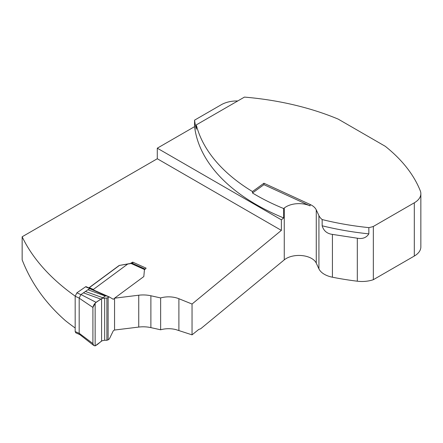 <?xml version="1.0" encoding="UTF-8"?>
<svg xmlns="http://www.w3.org/2000/svg" width="443" height="443" viewBox="0 0 443 443"><rect width="100%" height="100%" fill="white"/><g stroke="black" fill="none" stroke-linecap="round" stroke-linejoin="round"><path stroke-width="0.66" d="M368.842 233.854C366.439 237.697 362.601 239.148 357.318 238.207L332.422 234.391C327.061 233.705 323.639 230.836 322.161 225.786A211.787 122.274 0 0 0 368.842 233.854L368.842 227.624A211.787 122.274 180 0 1 322.161 219.556A21.092 12.177 180 0 1 318.927 215.608L316.263 209.871A17.925 10.35 0 0 0 310.106 204.45L263.928 183.241L252.471 191.553L252.471 192.987A211.787 122.274 0 0 0 283.664 208.542L283.664 217.928A211.787 122.274 180 0 1 194.582 126.654L157.287 148.189L157.287 158.749L281.366 230.388L192.04 304.036L192.04 334.847L175.943 329.614A17.925 10.35 180 0 0 160.637 329.786L150.886 327.626A21.441 12.382 0 0 0 138.742 327.072L138.742 295.215L114.554 298.183L143.82 276.559L144.424 269.892L146.124 268.159L132.756 262.129L130.259 263.496L119.195 265.451L88.81 287.906M138.742 295.215A21.441 12.382 180 0 1 150.886 295.769L160.637 297.929A17.925 10.35 0 0 1 178.894 298.72L178.894 330.428M192.04 304.036L178.894 298.72M157.287 158.749L22.15 236.772A281.216 162.359 180 0 0 75.183 296.134M22.15 236.772L22.15 259.825C31.065 282.833 45.479 303.101 65.392 320.632A281.216 162.359 0 0 0 75.177 327.992M414.31 256.043A22.322 12.886 0 0 0 420.85 246.928L420.85 193.685A22.322 12.886 180 0 1 414.31 202.8L373.333 226.456L373.333 279.699L414.31 256.043L414.31 202.8M373.333 279.699A22.322 12.886 180 0 1 357.318 281.205A212.668 122.783 180 0 1 332.422 277.213L332.422 234.391M192.04 334.847L198.757 329.442L200.679 328.772L284.262 259.858A17.925 10.35 180 0 1 302.06 255.6A17.925 10.35 180 0 1 316.263 263.114L318.927 268.851A21.092 12.177 0 0 0 332.422 277.213M138.742 327.072L114.554 330.041L114.554 298.183M252.471 191.553A211.787 122.274 180 0 1 196.282 124.898L196.282 129.206A211.787 122.274 180 0 1 194.582 120.142L194.582 126.654M283.664 208.542L284.262 208.049A17.925 10.35 180 0 1 310.106 205.89L263.928 184.676L263.928 183.241M283.664 217.928L281.366 219.822L281.366 230.388M237.764 100.954A22.322 12.886 180 0 0 221.295 104.72L194.582 120.142M157.287 148.189L281.366 219.822M322.161 225.786L322.161 219.556M160.637 329.786L160.637 297.929M196.282 124.898L244.436 97.1A211.787 122.274 0 0 1 338.175 119.106L385.283 146.306A211.787 122.274 0 0 1 420.285 190.811A22.322 12.886 180 0 1 420.85 193.685M368.842 227.624A22.322 12.886 0 0 0 373.333 226.456M263.928 184.676L252.471 192.987M132.756 262.129L132.756 263.485M119.195 265.451L130.259 263.64A2.813 1.622 0 0 0 130.99 263.441L144.523 269.543M79.175 333.252L92.914 343.574L93.761 345.468L95.14 345.9L102.067 340.783L104.664 340.235L106.89 340.313L109.299 339.045L113.27 330.849L114.554 329.897M114.554 298.327L113.27 299.28L109.305 296.948L106.89 298.045L102.067 298.311L102.87 297.757L85.427 291.472L80.975 294.556L96.125 302.37L95.14 303.305L92.914 307.436L79.175 298.161M96.125 302.37L102.067 298.311M75.736 332.737L75.177 331.552L75.177 296.262L76.883 292.823L80.875 294.623M80.914 294.639L79.181 298.067L79.175 333.352L79.779 334.57L93.717 345.457M131.649 262.948L130.99 263.441M131.649 263.214A2.68 1.346 -65.7 0 1 132.208 263.236L144.983 269.001M90.073 288.476L86.141 286.704A1.34 0.676 114.3 0 0 86.108 286.687A1.34 0.676 114.3 0 0 85.588 286.793L76.883 292.823M88.932 287.956L89.248 287.723A2.68 1.346 114.3 0 0 89.331 287.668L119.195 265.595M95.14 345.9L95.14 303.305M92.914 343.574L92.914 307.436C94.027 302.12 98.933 300.974 101.585 298.588L101.585 341.088C98.933 342.782 94.027 348.94 92.914 343.574L92.914 307.436M86.108 286.687L109.299 296.948L105.788 295.736L102.87 297.757M105.356 296.035L87.913 289.75L85.427 291.472M87.913 289.75L90.134 288.504L108.413 296.555M89.248 287.723L93.246 289.528L127.645 264.106M316.263 263.114L316.263 209.871M284.262 259.858L284.262 208.049M310.106 205.89L310.106 204.45M357.318 281.205L357.318 238.207M150.886 327.626L150.886 295.769M318.927 215.608L318.927 268.851M108.12 339.975L108.12 297.768M106.89 340.313L106.89 298.045M104.664 340.235L104.664 297.895M101.585 341.088L101.585 298.588M75.177 331.552L79.175 333.357M79.175 298.061L75.177 296.262M100.832 299.114L83.445 292.845M85.588 286.793L105.788 295.736M93.323 289.467L89.331 287.668M79.962 334.686L75.725 332.776"/></g></svg>
